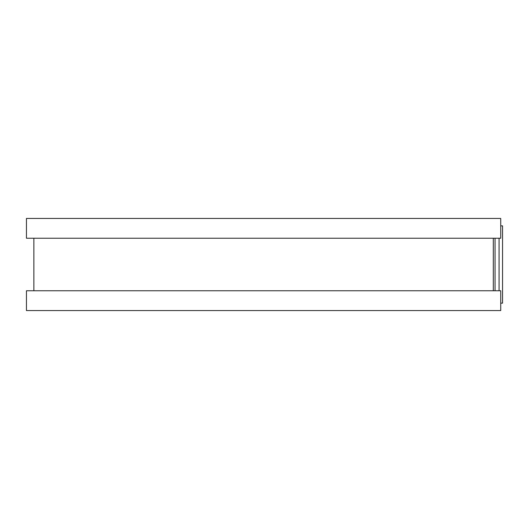<?xml version="1.0" encoding="UTF-8"?>
<svg xmlns="http://www.w3.org/2000/svg" width="529" height="529" viewBox="0 0 529 529"><rect width="100%" height="100%" fill="white"/><g stroke="black" fill="none" stroke-linecap="round" stroke-linejoin="round"><path stroke-width="0.79" d="M500.732 225.863L502.55 225.863L502.55 303.137L500.732 303.137M493.312 238.229L493.312 290.771L493.312 238.229M500.732 218.444L500.732 238.229L26.45 238.229L26.45 218.444L500.732 218.444M500.732 290.771L500.732 310.556L26.45 310.556L26.45 290.771L500.732 290.771M495.051 238.229L495.051 290.771M499.072 238.229L499.072 290.771M33.869 238.229L33.869 290.771"/></g></svg>
